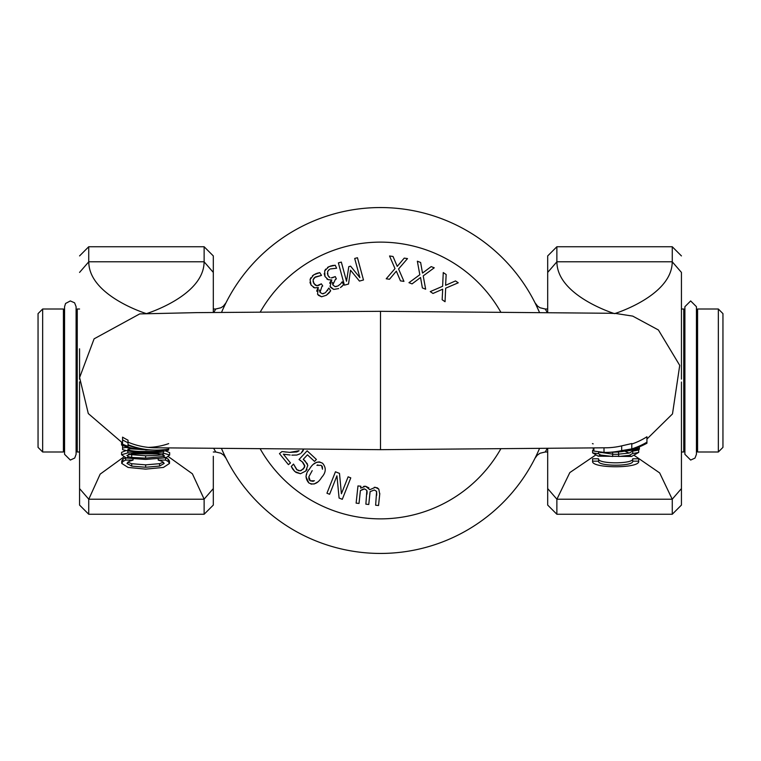 <?xml version="1.0" encoding="UTF-8"?>
<svg xmlns="http://www.w3.org/2000/svg" width="761" height="761" viewBox="0 0 761 761"><rect width="100%" height="100%" fill="white"/><g stroke="black" fill="none" stroke-linecap="round" stroke-linejoin="round"><path stroke-width="1.14" d="M722.95 447.373L722.95 313.627L718.336 309.014L718.336 451.986L722.95 447.373M38.05 313.627L38.05 447.373L42.664 451.986L42.664 309.014L38.05 313.627M213.784 448.524L215.744 451.986L213.308 451.986M213.308 309.014L215.753 309.014L213.784 312.467M79.563 451.986L77.251 451.986L77.251 309.014L76.1 312.838M547.692 451.986L545.257 451.986L547.216 448.524M547.216 312.467L546.569 311.306M546.541 311.259L545.247 309.014L539.977 307.739L537.58 306.084L535.012 302.792M684.9 312.838L683.749 309.014L683.749 451.986L681.437 451.986M696.429 448.162L697.58 451.986L697.58 309.014L718.336 309.014M42.664 451.986L63.42 451.986L63.42 309.014L42.664 309.014M224.057 454.25L225.275 456.79M224.552 455.287L223.534 453.137M223.848 307.206L225.95 302.859M536.943 454.25L535.725 456.79M536.448 455.287L537.466 453.137M537.152 307.206L535.05 302.859M535.982 304.752L539.482 312.4A172.956 172.956 0 0 0 221.518 312.4M221.518 448.59A172.956 172.956 0 0 0 539.482 448.59M613.423 452.205A73.123 72.409 -154.8 0 0 614.898 452.158A73.123 72.409 -154.8 0 0 646.936 443.225L646.936 442.189A74.302 72.98 23.7 0 1 631.782 448.895L621.68 450.607A77.08 74.454 26.2 0 1 606.821 452.395A77.08 74.454 26.2 0 1 604.006 452.405L593.903 451.083L593.903 448.01M619.093 451.91L631.782 449.865L621.68 451.654A72.504 72.504 0 0 1 616.001 452.101M617.133 451.815L619.159 451.673A74.34 72.97 24.2 0 1 611.834 452.262A74.34 72.97 24.2 0 1 610.465 452.291M609.152 452.329A75.006 73.332 -155.2 0 0 610.512 452.3A75.006 73.332 -155.2 0 0 617.142 451.825M606.374 447.791A71.915 69.479 -156 0 0 606.802 447.782A71.915 69.479 -156 0 0 621.68 445.87L631.782 443.539L631.782 448.438M631.782 444.034A69.432 68.205 -158.2 0 0 646.936 436.757L646.936 442.189M592.429 443.606L593.18 443.863M592.591 461.166L592.591 458.797L598.584 458.797L598.584 461.166L592.591 461.166C590.85 468.614 640.448 468.614 638.707 461.166L632.714 461.166C633.989 466.541 597.299 466.541 598.584 461.166M598.584 458.797C597.299 464.153 633.989 464.153 632.714 458.797L632.714 461.166M632.714 458.797L638.707 458.797L638.707 461.166M627.093 450.921L639.373 449.247L639.373 448.343L631.782 449.808M593.903 449.399L593.257 449.275L593.257 450.151L593.903 450.255M593.257 448.02L593.257 449.275M639.373 446.831L639.373 448.343M632.714 453.451L629.261 455.392L631.563 456.457L638.707 452.395A56.571 56.571 0 0 1 632.714 453.451L632.714 451.092A54.297 54.297 0 0 0 638.707 449.979L638.707 452.395M600.638 455.059L598.584 453.68A65.503 60.661 110.5 0 1 592.591 452.852L598.175 456.181L600.638 455.059L612.653 456.476L612.653 454.298L618.645 454.298L618.645 456.476L629.261 455.392M598.175 456.181L631.563 456.457M618.417 451.967L618.645 454.298M612.653 452.234L612.653 454.298M598.584 452.101L598.584 453.68M599.288 452.167L612.653 454.136M618.645 454.136L629.166 453.08L632.724 451.092M592.591 452.852L592.591 450.464A62.63 58.178 109.1 0 0 593.903 450.712M625 451.263L629.166 453.08M634.607 455.677L659.654 472.914L672.22 499.216L681.437 488.591L681.437 382.041M600.705 452.738L601.628 452.338M556.871 499.149L556.871 514.255L547.692 505.076L547.692 448.524L547.692 488.591L556.909 499.216L569.818 472.581L595.283 455.297M135.001 448.762A69.232 69.222 -20.7 0 1 122.559 445.451L122.559 445.489A69.061 69.061 0 0 0 127.268 447.03L127.268 447.002M168.676 448.029L168.676 449.047A74.473 71.924 -24.7 0 1 154.321 450.093A74.473 71.924 -24.7 0 1 128.019 444.671L128.019 442.769A76.794 72.837 -22.1 0 1 122.559 439.877L122.559 444.196A71.001 71.001 0 0 0 128.019 446.279L128.019 445.233A73.446 71.372 156.1 0 0 152.457 450.046A73.446 71.372 156.1 0 0 152.809 450.055M128.019 442.16A71.895 69.441 156.4 0 0 154.255 447.782A71.895 69.441 156.4 0 0 154.683 447.791M128.019 442.769L128.019 440.181A74.083 70.278 159 0 1 122.559 437.147L122.559 439.877M145.655 469.128L163.444 467.425L169.503 463.439L168.152 461.461L165.537 460.091L158.212 460.091L161.912 461.28L164.195 463.42L159.601 466.065L145.655 467.254L131.72 466.103L126.973 463.42L129.17 461.356L133.023 460.091L125.622 460.091L122.93 461.461L121.741 463.411L128.086 467.435L145.655 469.128M165.537 457.732L168.152 459.092L169.503 461.071L169.503 463.439M168.152 459.092L168.152 461.461M122.93 461.461L122.93 459.092L121.741 461.042L121.741 463.411M165.537 457.875L165.537 460.091M158.212 458.95L158.212 460.091M125.622 457.846L125.622 460.091M122.93 459.092L125.622 457.732M133.023 458.94L133.023 460.091M127.705 462.165L131.72 463.715L145.655 464.857L159.601 463.668L163.472 462.165M131.72 463.715L131.72 466.103M122.559 441.818L122.559 449.618A67.31 64.238 110.5 0 0 139.739 452.053L141.28 451.473A67.758 65.379 110.7 0 1 127.867 450.036L127.867 449.437L130.626 448.819M148.233 447.392A66.93 66.92 160.4 0 0 168.676 443.625M122.559 445.432L121.589 445.061L121.589 442.607M157.784 453.937L164.347 455.563L163.463 456.476L166.079 457.742L169.655 455.04L163.377 453.08L155.387 452.947L157.784 453.937L135.382 453.813L137.617 452.89L127.829 452.871L121.589 454.764L126.269 458.008L145.617 459.435L166.079 457.742M163.463 456.476L145.617 458.141L131.682 457.418L128.676 456.828L126.897 455.459L131.682 454.013L135.382 453.813M126.269 458.008L128.676 456.828M155.387 452.947L137.617 452.89M128.419 454.403L145.617 455.791C156.138 455.62 162.055 455.078 163.387 454.165M127.829 450.902L127.829 452.871M121.589 454.764L121.589 452.357L126.088 450.531M165.46 450.816L169.655 452.652L169.655 455.04M146.797 449.799L149.993 449.941M163.368 449.751L163.377 450.369A67.729 65.36 69.2 0 1 151.591 451.473L153.132 452.053A67.272 64.219 69.4 0 0 168.676 450.065L168.676 448.505M130.635 448.828L146.074 449.799M145.655 449.799C135.078 449.066 128.599 448.267 126.221 447.401L122.559 448.02M139.739 452.053L153.132 452.053M151.591 451.473L141.28 451.473M145.494 449.979L147.377 449.989M127.867 450.036L127.867 449.437M148.081 449.808A69.86 69.86 0 0 1 146.102 449.808L146.102 449.837A71.448 71.448 0 0 1 140.652 449.323L140.652 449.494A69.717 69.717 0 0 1 128.019 447.097L128.019 446.384A70.868 70.868 0 0 1 122.559 444.329M140.652 448.8L140.652 449.494L148.909 449.951M122.559 445.394A69.451 69.346 159.1 0 0 141.375 449.561M128.771 454.507L129.341 454.231M79.563 381.889L79.563 488.591L88.78 499.216L100.167 474.122L123.643 457.104M681.437 273.998L681.437 273.104M672.267 499.149L672.267 514.255L681.437 505.076L681.437 463.211M681.437 379.102L681.437 272.409L672.22 261.784C672.22 295.753 614.565 313.694 614.565 313.627C614.565 313.694 556.909 295.753 556.909 261.784L547.692 272.409L547.692 312.476L547.692 255.924L556.871 246.745L672.267 246.745L672.267 261.851M380.5 449.684L380.5 311.316L196.633 312.628L139.71 313.913L94.098 338.835L79.61 377.561L88.295 413.556L122.559 442.988M79.563 348.814L79.563 379.216M79.563 426.208L79.563 505.076L88.733 514.255L88.733 499.149M213.308 272.409L213.308 312.476L213.308 255.924L213.308 272.409L204.091 261.784C204.091 295.753 146.435 313.694 146.435 313.627C146.435 313.694 88.78 295.753 88.78 261.784L79.563 272.409M213.308 456.324L213.308 488.591L213.308 456.324M213.308 274.36L213.308 296.904M213.308 505.076L213.308 488.591L204.129 499.149L204.129 514.255L213.308 505.076M168.495 456.714L192.39 473.799L204.129 499.149M375.63 505.218L378.531 505.523L379.739 494.193L378.816 489.152L375.363 487.297L369.789 489.703L365.613 486.25L360.657 488.124L360.857 486.231L357.965 485.927L356.119 503.135L359.021 503.44L360.391 490.579L364.576 488.923L366.859 490.388L365.879 504.172L368.771 504.486L370.084 491.673L374.326 489.97L376.619 491.435L375.63 505.218M364.576 488.923L364.015 488.914M363.187 489.066L360.391 490.579M366.945 494.212L367.078 492.272M367.087 492.006L367.049 491.226M357.965 485.927L360.857 486.231L360.657 488.124M368.771 504.486L365.879 504.172M363.587 486.431L364.709 486.231M370.084 491.673L369.989 493.147M365.613 486.25L368.914 487.887M374.279 487.287L377.351 487.849L378.816 489.152M376.695 495.259L376.619 491.435L374.326 489.97M379.796 493.518L379.739 494.193M404.234 258.122L407.506 258.597L404.234 258.122L397.242 266.388L393.028 256.476L389.556 255.972L394.997 268.595L386.217 278.792L389.489 279.268L386.217 278.792M389.489 279.268L396.338 271.144L400.467 280.876L403.948 281.38L400.467 280.876M403.948 281.38L398.564 268.966L407.506 258.597M443.263 272.562L442.617 286.288L430.25 291.606L432.98 293.47L442.702 289.18L442.151 299.729L445.052 301.717L445.661 288.191L458.246 282.797L455.506 280.933L445.604 285.299L446.165 274.54L443.263 272.562L446.165 274.54M445.052 301.717L442.151 299.729M432.98 293.47L430.25 291.606M340.348 284.138L337.779 286.06L334.935 286.583L332.785 284.823L334.935 286.583M335.544 286.631L336.305 286.555M332.481 282.398L332.785 284.823L335.43 279.344L336.362 278.916L335.43 279.344M340.471 287.563L343.553 284.776L342.184 281.808L340.833 283.596M336.362 278.916L335.287 276.585L331.178 277.908M343.553 284.776L341.537 286.764M332.005 277.841L334.098 277.137M330.436 281.427L331.777 279.953L330.065 286.421L333.718 289.427L338.683 288.581L333.718 289.427L330.635 287.43M329.884 277.603L327.943 275.387L329.075 277.052M327.373 273.285L327.943 275.387L327.591 271.591L329.503 269.356M329.694 283.301L329.932 282.464M328.838 269.841L327.591 271.591M336.619 268.233L330.226 268.956L336.619 268.233L335.259 265.266L328.942 266.616L324.671 270.926L324.995 276.5L328.238 279.696L331.777 279.953M328.238 279.696L326.878 278.964M324.995 276.5L324.319 274.122M324.291 273.855L324.272 273.361M327.534 267.387L331.206 265.789M332.234 265.551L335.259 265.266M324.671 270.926L325.651 269.118M417.351 261.204L419.815 274.731L408.961 282.683L412.043 283.891L420.548 277.518L422.384 287.924L425.656 289.209L423.211 275.891L434.255 267.805L431.173 266.607L422.498 273.085L420.624 262.488L417.351 261.204L420.624 262.488M425.656 289.209L422.384 287.924M431.173 266.607L434.255 267.805M412.043 283.891L408.961 282.683M338.369 262.897L344.4 285.156L348.519 284.043L350.536 270.193L359.449 281.075L363.482 279.981L357.451 257.722L354.693 258.474L359.886 277.651L350.602 266.169L348.795 266.654L346.521 281.275L341.328 262.098L338.369 262.897M354.693 258.474L357.451 257.722M363.482 279.981L359.449 281.075M348.519 284.043L344.4 285.156M325.128 292.871L322.388 293.784L320.01 292.338L321.874 286.545L322.731 285.993L321.351 283.834L316.88 285.727L313.913 283.663L313.037 279.953L315.282 276.985L321.523 275.377L319.753 272.628L313.684 274.835L310.06 279.696L311.144 285.175L314.807 287.886L318.222 287.468L317.546 294.298L321.57 296.78L326.374 295.249L330.664 290.807L328.895 288.058L325.518 292.605M310.06 279.696L310.773 277.775M312.4 275.796L315.815 273.713M316.795 273.332L319.753 272.628M311.144 285.175L310.146 282.911M310.088 282.654L309.993 282.16M314.807 287.886L313.351 287.354M321.523 275.377L314.626 277.48M314.027 278.05L313.037 279.953M316.738 291.263L316.861 290.398M317.213 289.304L318.345 287.658M313.047 281.665L315.263 285.156M328.895 293.109L326.374 295.249L321.57 296.78L318.279 295.249M316.138 285.594L317.47 285.708M318.269 285.537L320.248 284.547M330.664 290.807L328.952 293.052M322.731 285.993L321.874 286.545M327.411 290.616L327.82 290.017M319.373 289.989L320.01 292.338L322.388 293.784M322.997 293.756L323.739 293.565M288.419 464.648L279.458 453.613L288.419 464.648L290.493 462.964L283.358 454.174L290.15 455.011M288.086 454.793L287.354 454.707M285.632 454.488L283.358 454.174M297.218 451.815L299.073 450.731L289.817 452.376L281.998 451.549L279.458 453.613M291.844 455.135L296.847 455.04L291.844 455.135M281.998 451.549L286.317 452.091M296.847 455.04L300.272 453.727M289.912 452.376L296.8 451.958M302.973 450.969L301.185 453.061L303.572 449.19M303.563 449.256L303.125 450.664M321.722 477.29C326.098 472.429 326.374 467.739 322.569 463.24C326.383 467.711 326.098 472.391 321.722 477.29C317.927 483.501 313.618 485.375 308.795 482.902L305.97 476.681M319.639 461.975L322.569 463.24C317.689 460.766 313.37 462.631 309.632 468.843C305.237 473.713 304.961 478.403 308.795 482.902M313.808 464.039L316.557 462.317L319.106 461.908M306.226 475.473L306.731 473.979M309.204 469.47L309.632 468.843M317.603 482.036L313.989 484.063M311.791 484.167L310.754 483.92M321.589 465.722L322.502 469.233L322.36 466.74M322.207 466.464L321.751 465.875M314.445 480.771L310.26 480.809L313.256 481.361M317.813 464.866L316.89 465.351L321.104 465.332M309.461 480.105L310.26 480.809L308.861 476.786L308.871 479.107M312.2 470.64L308.861 476.786L312.2 470.64M307.044 469.385L305.76 471.049L307.815 465.361L304.885 460.662L303.268 459.33L307.454 454.831L314.54 461.432L316.386 459.444L307.13 450.826L299.025 459.52L302.745 462.222L304.781 465.57L303.477 468.9L300.053 470.84L296.666 469.604L293.508 464.058L291.273 466.445L294.802 471.516L300.49 473.723L305.76 471.049L300.49 473.723L295.877 472.391M298.217 470.593L300.662 470.726M301.251 470.526L304.524 467.397M304.8 466.322L302.25 461.775M293.508 464.058L297.085 469.956M300.852 460.7L299.025 459.52M294.802 471.516L292.671 469.042M292.671 469.033L291.273 466.445M307.454 454.831L303.268 459.33L307.406 463.906M348.129 476.814L341.404 493.784L339.492 473.39L335.449 471.791L326.945 493.223L329.608 494.279L336.933 475.796L339.092 498.036L342.288 499.311L350.783 477.87L348.129 476.814L350.783 477.87M335.449 471.791L339.492 473.39M500.776 312.096A138.359 138.359 0 0 0 260.224 312.096M260.224 448.895A138.359 138.359 0 0 0 500.776 448.895M604.006 447.839L604.006 452.405M621.68 445.87L621.68 450.607M556.909 499.216L672.22 499.216M159.601 463.668L159.601 466.065M145.655 464.857L145.655 467.254M131.682 455.078L131.682 457.418M145.617 455.791L145.617 458.141M145.617 452.053L145.617 452.785M163.377 451.197L163.377 453.08M126.221 446.717L126.221 447.401M556.871 261.851L556.871 246.745M556.909 261.784L672.22 261.784M88.733 261.851L88.733 246.745L204.129 246.745L204.129 261.851M204.091 499.216L88.78 499.216M204.091 261.784L88.78 261.784M79.563 309.014L77.251 309.014M683.749 309.014L681.437 309.014M547.692 309.014L545.247 309.014M697.58 451.986L718.336 451.986M697.58 309.014L696.429 312.838M683.749 451.986L684.9 448.162M64.571 312.838L63.42 309.014M63.42 451.986L64.571 448.162M76.1 448.162L77.251 451.986M215.744 451.986L221.023 453.261L223.839 455.306L226.036 458.312M215.753 309.014L221.023 307.739L223.42 306.084L225.988 302.792M545.257 451.986L539.977 453.261L537.161 455.306L534.964 458.312M608.068 452.357L610.512 452.291M614.898 452.148L613.109 452.215M152.457 450.046L154.321 450.093M139.273 449.361L140.252 449.456M672.267 246.745L681.437 255.924M556.871 514.255L672.267 514.255M646.936 439.04L672.496 413.917L679.725 365.375L658.398 329.97L632.714 316.11L615.915 313.503L608.724 313.256L380.5 311.316M606.802 447.782L380.5 449.675L154.255 447.782M204.129 246.745L213.308 255.924M88.733 514.255L204.129 514.255M88.733 246.745L79.563 255.924M70.335 300.937L65.57 303.468L64.571 306.702L64.571 454.298L70.335 460.063L74.711 458.046L76.1 454.298L76.1 306.702L74.588 302.811L70.335 300.937M690.665 460.063L694.993 458.103L696.429 454.298L696.429 306.702L690.665 300.937L684.9 306.702L684.9 454.298L690.665 460.063"/></g></svg>
